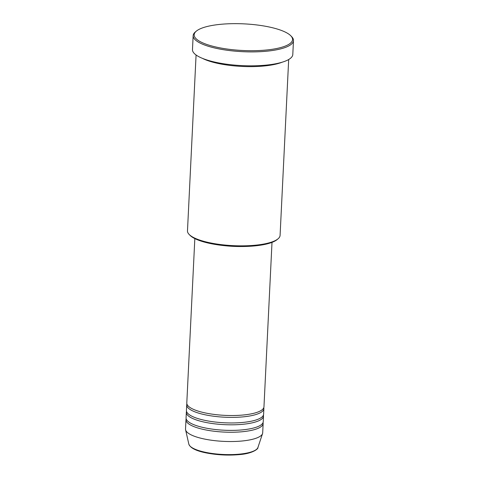 <?xml version="1.0" encoding="UTF-8"?>
<svg xmlns="http://www.w3.org/2000/svg" width="479" height="479" viewBox="0 0 479 479"><rect width="100%" height="100%" fill="white"/><g stroke="black" fill="none" stroke-linecap="round" stroke-linejoin="round"><path stroke-width="0.72" d="M194.833 238.608L186.792 403.031A38.631 10.454 2.8 0 0 206.168 413.126A38.631 10.454 2.8 0 0 263.965 406.809L272.006 242.38M186.9 403.971A38.631 10.454 2.8 0 0 186.702 404.893A38.631 10.454 2.8 0 0 206.078 414.982A38.631 10.454 2.8 0 0 263.875 408.665A38.631 10.454 2.8 0 0 263.767 407.731M186.702 404.893L186.427 410.461A38.631 10.454 2.8 0 0 205.802 420.556A38.631 10.454 2.8 0 0 263.6 414.233L263.875 408.665M186.535 411.395A38.631 10.454 2.8 0 0 186.337 412.317A38.631 10.454 2.8 0 0 205.713 422.412A38.631 10.454 2.8 0 0 263.51 416.095A38.631 10.454 2.8 0 0 263.402 415.155M186.337 412.317L186.068 417.892A38.631 10.454 2.8 0 0 205.437 427.986A38.631 10.454 2.8 0 0 263.234 421.664L263.51 416.095M186.175 418.826A38.631 10.454 2.8 0 0 185.978 419.748A38.631 10.454 2.8 0 0 205.347 429.843A38.631 10.454 2.8 0 0 263.145 423.52A38.631 10.454 2.8 0 0 263.037 422.586M278.042 238.817L277.078 239.626A45.391 12.28 -177.2 0 1 211.161 243.691A45.391 12.28 -177.2 0 1 190.055 235.369L189.175 234.471A46.355 12.544 2.8 0 0 210.724 242.967A46.355 12.544 2.8 0 0 278.042 238.817A46.355 12.544 2.8 0 0 280.083 235.387L288.681 59.522M218.867 47.643A49.253 13.328 2.8 0 0 273.557 49.086A49.253 13.328 2.8 0 0 290.759 35.745A49.253 13.328 2.8 0 0 267.857 26.716A49.253 13.328 2.8 0 0 196.336 31.129A49.253 13.328 2.8 0 0 218.867 47.643M290.759 35.745L291.645 36.649A50.223 13.592 -177.2 0 1 293.477 40.559A50.223 13.592 -177.2 0 1 218.346 48.774A50.223 13.592 -177.2 0 1 193.157 35.656A50.223 13.592 -177.2 0 1 195.366 31.937L196.336 31.129M202.443 58.36A46.355 12.544 2.8 0 0 219.49 63.743A46.355 12.544 2.8 0 0 282.017 62.252M225.645 245.787A38.631 10.454 2.8 0 0 240.638 246.517M193.157 35.656L192.474 49.582A50.223 13.592 2.8 0 0 217.664 62.707A50.223 13.592 2.8 0 0 292.795 54.492L293.477 40.559M185.978 419.748L185.523 429.034A38.631 10.454 2.8 0 0 185.595 429.825A38.631 10.454 2.8 0 0 204.892 439.129A38.631 10.454 2.8 0 0 262.546 433.591A38.631 10.454 2.8 0 0 262.69 432.806L263.145 423.52M196.079 54.995L187.481 230.86A46.355 12.544 2.8 0 0 189.175 234.471M206.168 452.457A34.68 9.382 2.8 0 0 257.924 447.488C258.474 448.925 252.205 453.685 239.38 454.601C228.315 455.583 217.34 455.038 206.449 452.966C196.127 450.937 190.259 447.985 188.834 444.111A34.68 9.382 2.8 0 0 206.168 452.457M257.924 447.488L262.546 433.591M188.834 444.111L185.595 429.825"/></g></svg>

